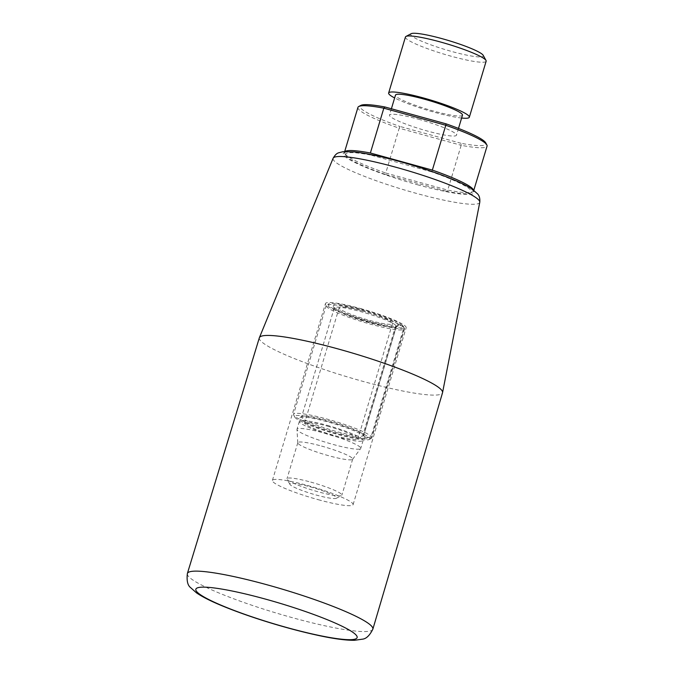<?xml version="1.0" encoding="UTF-8"?>
<svg xmlns="http://www.w3.org/2000/svg" width="674" height="674" viewBox="0 0 674 674"><rect width="100%" height="100%" fill="white"/><g stroke="black" fill="none" stroke-linecap="round" stroke-linejoin="round"><path stroke-width="0.51" stroke-dasharray="3.37 2.53" d="M473.561 190.085A67.4 8.568 16.7 0 1 473.611 190.936A67.4 8.568 16.7 0 1 472.76 191.829A67.4 8.568 16.7 0 1 447.73 190.119L461.176 145.298A67.4 8.568 -163.3 0 0 487.058 146.106M462.474 115.178A34.964 4.44 16.7 0 1 427.712 109.382A34.964 4.44 16.7 0 1 395.495 95.085M418.419 119.205A34.964 4.44 16.7 0 1 456.475 135.188A34.964 4.44 16.7 0 1 421.705 129.4A34.964 4.44 16.7 0 1 389.488 115.094A34.964 4.44 16.7 0 1 418.419 119.205M357.945 107.377A67.4 8.568 -163.3 0 0 399.202 128.212L399.876 126.434A65.715 8.349 -163.3 0 1 360.86 105.388M432.354 170.101L431.672 171.87A65.715 8.349 16.7 0 1 470.688 192.924A65.715 8.349 16.7 0 1 446.609 191.323L447.73 190.119L385.755 173.033L399.202 128.212L461.176 145.298L461.024 143.292A65.715 8.349 -163.3 0 0 485.718 142.846M461.024 143.292L399.876 126.434M385.469 174.465A65.715 8.349 16.7 0 1 345.838 155.467L344.709 153.411A67.4 8.568 16.7 0 0 385.755 173.033L385.469 174.465L446.609 191.323M345.838 155.467A65.715 8.349 16.7 0 1 370.531 155.012L370.38 153.006M344.709 153.411A67.4 8.568 16.7 0 1 344.49 152.198A67.4 8.568 16.7 0 1 345.004 151.515M431.672 171.87L370.531 155.012M461.614 118.034A42.125 5.35 16.7 0 1 394.635 97.941M405.445 36.994A42.125 5.35 -163.3 0 0 451.285 56.254A42.125 5.35 -163.3 0 0 486.148 61.208M411.157 33.7A37.913 4.819 -163.3 0 0 451.934 51.536A37.913 4.819 -163.3 0 0 483.191 55.31M259.347 337.784A95.624 12.149 -163.3 0 0 363.404 381.509A95.624 12.149 -163.3 0 0 442.532 392.748M362.199 310.925A27.803 3.53 16.7 0 1 392.453 323.638A27.803 3.53 16.7 0 1 364.811 319.029A27.803 3.53 16.7 0 1 339.199 307.656A27.803 3.53 16.7 0 1 362.199 310.925M360.337 308.498A42.125 5.35 16.7 0 1 406.178 327.749A42.125 5.35 16.7 0 1 371.315 322.795A42.125 5.35 16.7 0 1 325.475 303.544A42.125 5.35 16.7 0 1 360.337 308.498M403.254 326.25L398.444 324.919L396.354 326.081L363.699 434.941L364.819 436.988A34.121 4.339 16.7 0 1 330.707 431.781A34.121 4.339 16.7 0 1 299.955 417.45A34.121 4.339 16.7 0 1 331.692 423.036A34.121 4.339 16.7 0 1 364.272 436.272L369.082 437.594L371.163 436.44L403.827 327.572A40.861 5.19 -163.3 0 0 364.929 311.708A40.861 5.19 -163.3 0 0 326.721 304.968A40.861 5.19 -163.3 0 0 326.208 305.507A40.861 5.19 -163.3 0 0 363.85 322.223A40.861 5.19 -163.3 0 0 404.484 328.988A40.861 5.19 -163.3 0 0 404.375 328.289L403.254 326.25A39.176 4.979 -163.3 0 1 364.255 320.369A39.176 4.979 -163.3 0 1 328.794 303.873L326.721 304.968M364.272 436.272L363.151 434.224L395.807 325.365L397.896 324.211L402.698 325.534A39.176 4.979 -163.3 0 0 365.384 310.326A39.176 4.979 -163.3 0 0 328.794 303.873M397.896 324.211A34.121 4.339 -163.3 0 0 361.121 309.787A34.121 4.339 -163.3 0 0 333.251 306.451A34.121 4.339 -163.3 0 0 364.583 319.796A34.121 4.339 -163.3 0 0 398.081 325.904A34.121 4.339 -163.3 0 0 398.444 324.919M402.698 325.534L403.827 327.572M310.048 486.796A24.433 3.1 16.7 0 1 336.326 498.288A24.433 3.1 16.7 0 1 312.34 493.916A24.433 3.1 16.7 0 1 289.913 484.362A24.433 3.1 16.7 0 1 310.048 486.796M404.375 328.289L371.711 437.148L369.63 438.311L364.819 436.988M395.807 325.365A32.436 4.12 -163.3 0 0 362.814 312.214A32.436 4.12 -163.3 0 0 334.279 307.925A32.436 4.12 -163.3 0 0 334.38 308.507A32.436 4.12 -163.3 0 0 364.162 321.195A32.436 4.12 -163.3 0 0 396.009 327A32.436 4.12 -163.3 0 0 396.413 326.57A32.436 4.12 -163.3 0 0 396.354 326.081M371.711 437.148A40.861 5.19 16.7 0 1 371.829 437.847A40.861 5.19 16.7 0 1 371.315 438.386A40.861 5.19 16.7 0 1 331.195 431.082A40.861 5.19 16.7 0 1 293.679 415.1A40.861 5.19 16.7 0 1 293.544 414.367A40.861 5.19 16.7 0 1 329.755 419.843A40.861 5.19 16.7 0 1 371.163 436.44M369.63 438.311A39.176 4.979 16.7 0 1 369.242 439.482A39.176 4.979 16.7 0 1 330.774 432.481A39.176 4.979 16.7 0 1 294.808 417.155A39.176 4.979 16.7 0 1 326.957 421.023A39.176 4.979 16.7 0 1 369.082 437.594M363.699 434.941A32.436 4.12 16.7 0 1 363.758 435.429A32.436 4.12 16.7 0 1 331.498 430.054A32.436 4.12 16.7 0 1 301.615 416.785A32.436 4.12 16.7 0 1 302.028 416.355A32.436 4.12 16.7 0 1 332.147 421.646A32.436 4.12 16.7 0 1 363.151 434.224M310.697 482.079A28.645 3.64 16.7 0 1 341.87 495.171A28.645 3.64 16.7 0 1 341.516 495.55A28.645 3.64 16.7 0 1 313.393 490.428A28.645 3.64 16.7 0 1 287.09 479.222A28.645 3.64 16.7 0 1 286.998 478.709A28.645 3.64 16.7 0 1 310.697 482.079M321.506 446.062A28.645 3.64 16.7 0 1 352.679 459.154A28.645 3.64 16.7 0 1 352.603 459.306A28.645 3.64 16.7 0 1 324.194 454.411A28.645 3.64 16.7 0 1 297.782 442.86A28.645 3.64 16.7 0 1 297.807 442.692A28.645 3.64 16.7 0 1 321.506 446.062M324.531 433.18A33.279 4.229 16.7 0 1 360.75 448.387A33.279 4.229 16.7 0 1 360.657 448.564A33.279 4.229 16.7 0 1 327.657 442.877A33.279 4.229 16.7 0 1 296.973 429.464A33.279 4.229 16.7 0 1 296.998 429.262A33.279 4.229 16.7 0 1 324.531 433.18M326.907 425.26A33.279 4.229 16.7 0 1 363.118 440.476A33.279 4.229 16.7 0 1 330.033 434.957A33.279 4.229 16.7 0 1 299.366 421.351A33.279 4.229 16.7 0 1 326.907 425.26M327.623 426.187A27.803 3.53 16.7 0 1 357.877 438.9A27.803 3.53 16.7 0 1 330.226 434.292A27.803 3.53 16.7 0 1 304.614 422.918A27.803 3.53 16.7 0 1 327.623 426.187M318.246 499.695A42.125 5.35 -163.3 0 0 353.1 504.649A42.125 5.35 -163.3 0 0 314.295 487.42A42.125 5.35 -163.3 0 0 272.406 480.436A42.125 5.35 -163.3 0 0 318.246 499.695M417.459 184.743A68.184 8.661 -163.3 0 0 460.207 182.839A68.184 8.661 -163.3 0 0 348.054 151.92A68.184 8.661 -163.3 0 0 417.459 184.743M479.778 202.276A76.575 9.731 16.7 0 1 416.389 193.387A76.575 9.731 16.7 0 1 333.108 158.272M372.857 629.162A96.829 12.3 16.7 0 1 292.735 617.788A96.829 12.3 16.7 0 1 187.372 573.515M473.814 190.27L473.611 190.936M391.392 108.767L389.488 115.094M458.505 128.414L456.475 135.188M470.688 192.924L472.76 191.829M344.692 151.532L344.49 152.198M396.009 327L398.081 325.904M334.38 308.507L333.251 306.451M369.242 439.482L371.315 438.386M294.808 417.155L293.679 415.1M302.028 416.355L299.955 417.45M326.208 305.507L293.544 414.367M404.484 328.988L371.829 437.847M336.326 498.288L341.516 495.55M289.913 484.362L287.09 479.222M297.807 442.692L286.998 478.709M352.679 459.154L341.87 495.171M352.603 459.306L360.657 448.564M297.782 442.86L296.973 429.464M299.366 421.351L296.998 429.262M363.118 440.476L360.75 448.387M339.199 307.656L304.614 422.918M392.453 323.638L357.877 438.9M353.1 504.649L406.178 327.749M272.406 480.436L325.475 303.544M334.279 307.925L301.615 416.785M396.413 326.57L363.758 435.429"/><path stroke-width="1.01" d="M345.004 151.515A67.4 8.568 16.7 0 1 370.38 153.006L432.354 170.101L445.8 125.271L383.826 108.185A67.4 8.568 -163.3 0 0 358.787 106.484A67.4 8.568 -163.3 0 0 357.945 107.377L344.692 151.532M432.354 170.101A67.4 8.568 16.7 0 1 473.561 190.085M473.814 190.27L487.058 146.106A67.4 8.568 -163.3 0 0 486.839 144.902A67.4 8.568 -163.3 0 0 445.8 125.271L446.078 123.848L384.938 106.989A65.715 8.349 -163.3 0 0 360.86 105.388L358.787 106.484M391.392 108.767L395.495 95.085A34.964 4.44 16.7 0 1 424.426 99.196A34.964 4.44 16.7 0 1 462.474 115.178L458.505 128.414M370.38 153.006L383.826 108.185L384.938 106.989M486.839 144.902L485.718 142.846A65.715 8.349 -163.3 0 0 446.078 123.848M394.635 97.941A42.125 5.35 16.7 0 1 388.637 93.02A42.125 5.35 16.7 0 1 423.491 97.974A42.125 5.35 16.7 0 1 469.331 117.234A42.125 5.35 16.7 0 1 461.614 118.034M469.331 117.234L486.148 61.208A42.125 5.35 -163.3 0 0 486.005 60.449A42.125 5.35 -163.3 0 0 440.299 41.948A42.125 5.35 -163.3 0 0 405.975 36.438A42.125 5.35 -163.3 0 0 405.445 36.994L388.637 93.02M486.005 60.449L483.191 55.31A37.913 4.819 -163.3 0 0 448.379 40.482A37.913 4.819 -163.3 0 0 411.157 33.7L405.975 36.438M372.857 629.162L442.532 392.748A95.624 12.149 -163.3 0 0 442.565 392.605A95.624 12.149 -163.3 0 0 354.431 353.639A95.624 12.149 -163.3 0 0 259.397 337.649A95.624 12.149 -163.3 0 0 259.347 337.784L187.372 573.515A96.829 12.3 16.7 0 1 267.485 584.906A96.829 12.3 16.7 0 1 372.857 629.162C369.697 635.498 366.209 638.834 362.401 639.179L354.49 640.3C345.56 640.393 333.074 638.682 317.024 635.152C303.839 632.279 289.761 628.623 274.781 624.175C254.789 618.201 237.138 612.034 221.813 605.69C210.793 601.141 202.36 596.869 196.505 592.876L190.523 587.559C187.616 585.302 186.563 580.626 187.372 573.515M479.778 202.276C480.099 198.645 479.399 195.89 477.689 194.011L472.322 189.209C466.054 185.097 456.256 180.531 442.928 175.51C427.232 169.612 410.542 164.338 392.866 159.687C377.221 155.618 364.364 153.023 354.297 151.911L343.015 151.692L338.727 152.779C336.815 153.234 334.944 155.062 333.108 158.272A76.575 9.731 16.7 0 1 396.422 167.396A76.575 9.731 16.7 0 1 479.778 202.276L442.565 392.605M265.514 599.119A84.191 10.7 16.7 0 1 351.221 639.651A84.191 10.7 16.7 0 1 212.74 601.469A84.191 10.7 16.7 0 1 265.514 599.119M333.108 158.272L259.397 337.649"/></g></svg>
